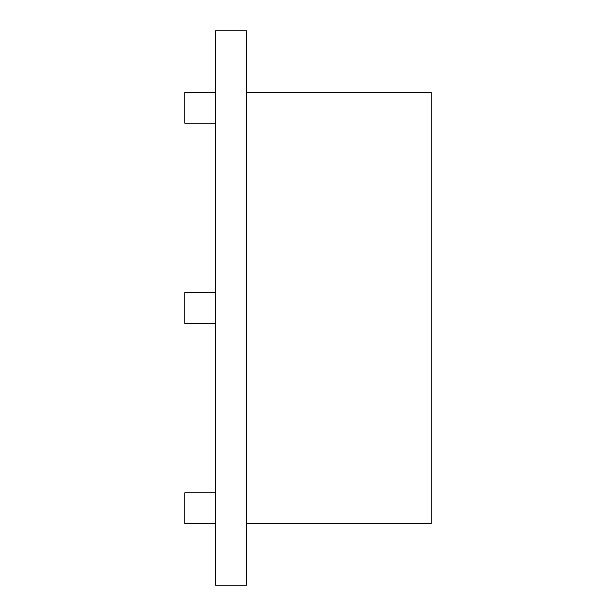 <?xml version="1.0" encoding="UTF-8"?>
<svg xmlns="http://www.w3.org/2000/svg" width="616" height="616" viewBox="0 0 616 616"><rect width="100%" height="100%" fill="white"/><g stroke="black" fill="none" stroke-linecap="round" stroke-linejoin="round"><path stroke-width="0.92" d="M215.6 308L215.6 30.8L246.4 30.8L246.4 585.2L215.6 585.2L215.6 308M215.6 492.8L184.8 492.8L184.8 523.6L215.6 523.6M215.6 92.4L184.8 92.4L184.8 123.2L215.6 123.2M215.6 292.6L184.8 292.6L184.8 323.4L215.6 323.4M246.4 523.6L431.2 523.6L431.2 92.4L246.4 92.4"/></g></svg>
